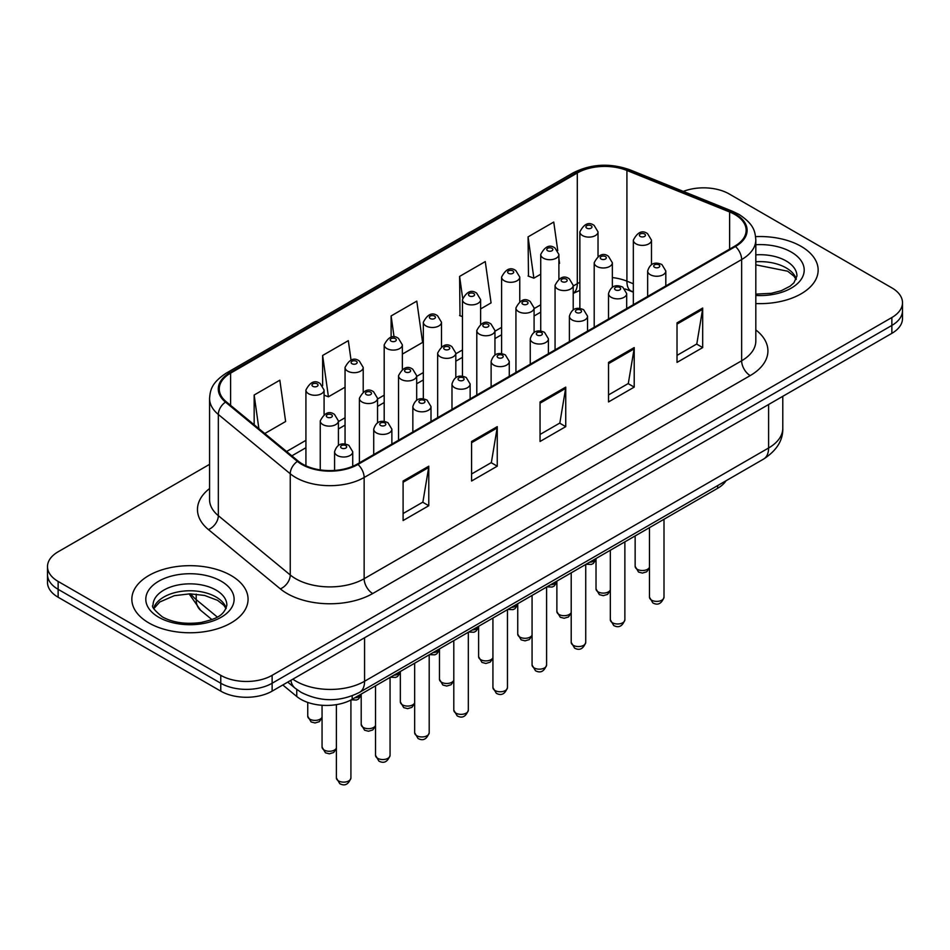 <?xml version="1.0" encoding="UTF-8"?>
<svg xmlns="http://www.w3.org/2000/svg" width="950" height="950" viewBox="0 0 950 950"><rect width="100%" height="100%" fill="white"/><g stroke="black" fill="none" stroke-linecap="round" stroke-linejoin="round"><path stroke-width="1.43" d="M633.329 292.161L628.021 290.023A48.426 27.954 0 0 0 626.014 289.251M726.014 480.783A36.314 20.971 180 0 1 717.654 488.288L352.177 699.295A36.314 20.971 180 0 1 296.756 696.492L282.803 684.986M801.135 246.371A58.104 33.547 0 0 0 755.618 236.633A58.104 33.547 0 0 1 801.135 246.371A58.104 33.547 0 0 1 818.152 270.085A58.104 33.547 0 0 0 801.135 246.371M231.04 575.498A58.104 33.547 0 0 0 167.723 568.231A58.104 33.547 0 0 0 131.848 599.224A58.104 33.547 0 0 0 148.865 622.939A58.104 33.547 0 0 0 212.194 630.218A58.104 33.547 0 0 0 248.069 599.224A58.104 33.547 0 0 0 231.04 575.498A58.104 33.547 0 0 0 167.723 568.231A58.104 33.547 0 0 0 131.848 599.224A58.104 33.547 0 0 0 148.865 622.939A58.104 33.547 0 0 0 212.194 630.218A58.104 33.547 0 0 0 248.069 599.224A58.104 33.547 0 0 0 231.04 575.498M734.789 214.486A38.736 22.361 180 0 1 746.142 230.304A38.736 22.361 180 0 1 734.789 246.121L357.307 464.051A38.736 22.361 180 0 1 298.181 461.071L226.266 401.779A38.736 22.361 180 0 1 219.26 388.942A38.736 22.361 180 0 1 230.601 373.136L577.303 172.971A38.736 22.361 180 0 1 626.917 170.466L729.624 211.981A38.736 22.361 180 0 1 734.789 214.486M735.478 214.094A39.71 22.919 0 0 0 730.17 211.529L627.463 170.002A39.71 22.919 0 0 0 576.614 172.567L229.924 372.733A39.71 22.919 0 0 0 225.471 402.099L297.386 461.391A39.71 22.919 0 0 0 357.984 464.455L735.478 246.513A39.71 22.919 0 0 0 735.478 214.094M209.57 464.348L58.14 551.784A36.314 20.971 0 0 0 47.5 566.604L47.5 582.421A36.314 20.971 0 0 0 58.14 597.241L220.768 691.137L220.768 683.24A36.314 20.971 0 0 0 272.127 683.24L891.86 325.434A36.314 20.971 0 0 0 902.5 310.614A36.314 20.971 0 0 1 891.86 325.434L272.127 683.24A36.314 20.971 0 0 1 220.768 683.24L58.14 589.332L220.768 683.24L220.768 675.331A36.314 20.971 0 0 0 272.127 675.331L891.86 317.526A36.314 20.971 0 0 0 902.5 302.706A36.314 20.971 0 0 0 891.86 287.874L729.232 193.978A36.314 20.971 0 0 0 683.311 191.401M47.5 574.513A36.314 20.971 0 0 0 58.14 589.332A36.314 20.971 0 0 1 47.5 574.513M403.097 481.009L403.097 520.541L428.782 505.721L428.782 466.189L403.097 481.009M403.097 513.534L422.881 502.111L428.676 467.495A9.69 5.593 -120 0 0 428.782 466.189M422.702 502.218L428.782 505.721M471.58 441.477L471.58 481.009L497.254 466.189L497.254 426.645L471.58 441.477M471.58 473.991L491.352 462.579L497.147 427.963A9.69 5.593 -120 0 0 497.254 426.645M491.186 462.674L497.254 466.189M677.018 322.869L677.018 362.401L702.691 347.581L702.691 308.037L677.018 322.869M677.018 355.383L696.789 343.971L702.584 309.356A9.69 5.593 -120 0 0 702.691 308.037M696.611 344.066L702.691 347.581M608.534 362.401L608.534 401.933L634.208 387.113L634.208 347.581L608.534 362.401M608.534 394.927L628.306 383.503L634.113 348.887A9.69 5.593 -120 0 0 634.208 347.581M628.14 383.61L634.208 387.113M540.051 401.933L540.051 441.477L565.737 426.645L565.737 387.113L540.051 401.933M540.051 434.459L559.835 423.035L565.63 388.419A9.69 5.593 -120 0 0 565.737 387.113M559.657 423.142L565.737 426.645M755.82 303.549A58.104 33.547 0 0 0 818.152 270.085A58.104 33.547 0 0 1 755.82 303.549M47.5 566.604A36.314 20.971 0 0 0 58.14 581.436L220.768 675.331M264.789 433.532L285.629 421.503L279.834 380.19L254.161 395.022L254.161 424.769M480.617 308.928L491.067 302.896L485.272 261.582L459.598 276.414L460.002 315.709M557.757 250.61L553.755 222.051L528.069 236.871L528.485 276.177M351.037 360.086L348.317 340.658L322.632 355.478L322.632 385.736M402.349 354.113L422.596 342.428L416.789 301.126L391.115 315.946L391.115 337.262M391.115 315.946L394.084 337.072M462.46 316.623L459.598 315.554M459.598 276.414L462.638 298.098M528.069 236.871L533.864 278.184L540.728 274.217M558.897 263.732L559.55 263.364L558.897 258.685M533.864 278.184L528.069 276.022M322.632 355.478L328.427 396.791L345.052 387.196M328.427 396.791L324.081 395.164M254.161 395.022L258.875 428.664M220.768 691.137A36.314 20.971 0 0 0 272.127 691.137L891.86 333.343A36.314 20.971 0 0 0 902.5 318.523L902.5 302.706M717.654 485.604L717.654 488.288M296.756 689.474L296.756 696.492M352.177 695.828L352.177 699.295M755.82 329.923A60.527 34.948 180 0 1 750.203 375.594L372.709 593.536A12.101 6.994 60 0 1 364.147 578.716L741.641 360.774A48.426 27.954 0 0 0 755.82 341.003L755.82 239.792A48.426 27.954 180 0 1 741.641 259.564A12.101 6.994 -120 0 0 735.478 246.513M372.709 593.536A60.527 34.948 180 0 1 287.114 593.536A60.527 34.948 180 0 1 280.333 588.869L208.418 529.577A60.527 34.948 180 0 1 209.57 488.561M295.676 578.716A48.426 27.954 0 0 0 364.147 578.716L364.147 477.494A48.426 27.954 180 0 1 290.249 473.765L218.334 414.473A48.426 27.954 180 0 1 209.57 398.43L209.57 499.652A48.426 27.954 0 0 0 218.334 515.684L290.249 574.976A48.426 27.954 0 0 0 295.676 578.716M755.82 239.792C755.036 231.467 754.264 224.544 739.136 214.486L732.771 211.387A12.101 5.664 112 0 0 730.17 211.529M732.771 211.387L630.064 169.872C610.007 162.783 590.971 163.804 572.957 172.959A12.101 6.994 60 0 1 576.614 172.567M229.924 372.733A12.101 6.994 -120 0 0 226.266 373.124C211.589 382.755 210.247 389.999 209.57 398.43M225.471 402.099A12.101 8.099 129.5 0 0 218.334 414.473L218.334 515.684A12.101 8.099 -50.5 0 1 208.418 529.577M630.064 169.872A12.101 5.664 112 0 0 627.463 170.002M297.386 461.391A12.101 8.099 129.5 0 0 290.249 473.765L290.249 574.976A12.101 8.099 -50.5 0 1 280.333 588.869M357.984 464.455A12.101 6.994 60 0 1 364.147 477.494L741.641 259.564L741.641 360.774A12.101 6.994 60 0 0 750.203 375.594M272.127 675.331L272.127 691.137M891.86 317.526L891.86 333.343M58.14 581.436L58.14 597.241M230.601 373.136L230.601 405.353M729.624 211.981L729.624 249.102M626.917 170.466L626.917 281.164A38.736 22.361 0 0 0 612.358 277.566M633.329 283.765L626.917 281.164A21.791 10.201 -68 0 0 631.239 291.056L624.957 288.954M579.868 282.316A38.736 22.361 0 0 0 577.303 283.67L573.218 286.021M577.303 172.971L577.303 283.67A21.791 12.576 60 0 1 573.218 293.372L579.868 290.403M540.728 304.784L534.09 308.619M501.6 327.382L494.95 331.218M462.46 349.968L455.81 353.804M423.332 372.566L416.682 376.402M384.192 395.164L377.542 399M345.052 417.751L338.414 421.598M305.924 440.349L286.591 451.511M540.051 403.192L565.63 388.419M608.534 363.66L634.113 348.887M677.018 324.116L702.584 309.356M471.58 442.724L497.147 427.963M403.097 482.267L428.676 467.495M292.849 679.179A48.426 27.954 0 0 0 296.103 681.257A48.426 27.954 0 0 0 364.574 681.257L768.597 447.996A48.426 27.954 0 0 0 782.788 428.224C783.133 440.242 776.744 450.526 763.586 459.076L359.563 692.348A24.213 13.977 60 0 0 364.574 681.257L364.574 637.771M768.597 404.51L768.597 447.996A24.213 13.977 60 0 1 763.586 459.076M290.89 680.319A24.213 16.198 129.5 0 0 295.106 688.192L287.755 682.124M190.819 593.845A48.426 27.954 0 0 0 196.199 599.628L196.199 594.118M211.886 619.566L200.628 610.292A24.213 16.198 129.5 0 1 196.199 599.628L217.301 617.037M664.002 597.194C661.616 603.725 657.899 605.637 652.864 602.929L649.479 597.194A7.268 4.192 0 0 0 651.605 600.151A7.268 4.192 0 0 0 659.526 601.065A7.268 4.192 0 0 0 664.002 597.194L664.002 519.258M650.322 274.716A9.084 5.237 180 0 1 647.663 271.011C649.978 263.566 654.728 261.404 661.913 264.539L665.819 271.011A9.084 5.237 180 0 1 660.214 275.856A9.084 5.237 180 0 1 650.322 274.716M658.884 264.836A3.028 1.746 0 0 0 654.597 264.836A3.028 1.746 0 0 0 654.597 267.306A3.028 1.746 0 0 0 658.884 267.306A3.028 1.746 0 0 0 658.884 264.836M649.479 567.91L646.712 571.793L642.426 573.076L638.531 572.054L635.146 566.319A7.268 4.192 0 0 0 637.272 569.288A7.268 4.192 0 0 0 644.397 570.356A7.268 4.192 0 0 0 649.479 567.293M651.486 264.587L651.486 240.148A9.084 5.237 180 0 1 645.893 244.993A9.084 5.237 180 0 1 635.989 243.853A9.084 5.237 180 0 1 633.329 240.148L633.329 304.689M640.276 236.443A3.028 1.746 0 0 0 644.551 236.443A3.028 1.746 0 0 0 644.551 233.973A3.028 1.746 0 0 0 640.276 233.973A3.028 1.746 0 0 0 640.276 236.443M589.582 562.222A7.268 4.192 0 0 0 596.018 559.016M598.025 256.31L598.025 231.871A9.084 5.237 180 0 1 592.42 236.716A9.084 5.237 180 0 1 582.528 235.576A9.084 5.237 180 0 1 579.868 231.871L579.868 308.489M586.803 228.166A3.028 1.746 0 0 0 591.09 228.166A3.028 1.746 0 0 0 591.09 225.696A3.028 1.746 0 0 0 586.803 225.696A3.028 1.746 0 0 0 586.803 228.166M796.326 279.062A36.896 21.304 0 0 0 786.137 267.876A36.896 21.304 0 0 0 755.82 261.772M755.82 294.12L771.317 293.312L781.339 290.676L790.091 286.188L793.915 282.815L796.943 276.022A36.896 21.304 0 0 0 786.137 260.953A36.896 21.304 0 0 0 755.82 254.849M755.82 295.462A44.163 25.496 0 0 0 799.983 280.962A44.163 25.496 0 0 0 791.267 252.059A44.163 25.496 0 0 0 755.82 244.708M624.874 619.78C622.476 626.311 618.759 628.223 613.724 625.516L610.339 619.78A7.268 4.192 0 0 0 612.465 622.749A7.268 4.192 0 0 0 620.386 623.663A7.268 4.192 0 0 0 624.874 619.78L624.874 541.856M611.182 297.314A9.084 5.237 180 0 1 608.523 293.609C610.85 286.164 615.6 284.002 622.773 287.126L626.691 293.609A9.084 5.237 180 0 1 621.086 298.454A9.084 5.237 180 0 1 611.182 297.314M619.744 287.434A3.028 1.746 0 0 0 615.469 287.434A3.028 1.746 0 0 0 615.469 289.904A3.028 1.746 0 0 0 619.744 289.904A3.028 1.746 0 0 0 619.744 287.434M585.734 642.378C583.347 648.909 579.631 650.821 574.584 648.114L571.211 642.378A7.268 4.192 0 0 0 573.337 645.347A7.268 4.192 0 0 0 581.246 646.249A7.268 4.192 0 0 0 585.734 642.378L585.734 564.454M572.054 319.912A9.084 5.237 180 0 1 569.394 316.207C571.71 308.75 576.46 306.601 583.633 309.724L587.551 316.207A9.084 5.237 180 0 1 581.946 321.041A9.084 5.237 180 0 1 572.054 319.912M580.616 310.021A3.028 1.746 0 0 0 576.329 310.021A3.028 1.746 0 0 0 576.329 312.503A3.028 1.746 0 0 0 580.616 312.503A3.028 1.746 0 0 0 580.616 310.021M546.594 664.976C544.207 671.508 540.491 673.419 535.456 670.712L532.071 664.976A7.268 4.192 0 0 0 534.197 667.933A7.268 4.192 0 0 0 542.117 668.847A7.268 4.192 0 0 0 546.594 664.976L546.594 587.041M532.914 342.499A9.084 5.237 180 0 1 530.254 338.794C532.582 331.348 537.32 329.187 544.504 332.322L548.411 338.794A9.084 5.237 180 0 1 542.806 343.639A9.084 5.237 180 0 1 532.914 342.499M541.476 332.619A3.028 1.746 0 0 0 537.201 332.619A3.028 1.746 0 0 0 537.201 335.089A3.028 1.746 0 0 0 541.476 335.089A3.028 1.746 0 0 0 541.476 332.619M507.466 687.562C505.067 694.094 501.351 696.018 496.316 693.298L492.931 687.562A7.268 4.192 0 0 0 495.069 690.531A7.268 4.192 0 0 0 502.978 691.446A7.268 4.192 0 0 0 507.466 687.562L507.466 609.639M493.774 365.097A9.084 5.237 180 0 1 491.126 361.392C493.442 353.946 498.192 351.785 505.364 354.92L509.283 361.392A9.084 5.237 180 0 1 503.678 366.237A9.084 5.237 180 0 1 493.774 365.097M502.336 355.217A3.028 1.746 0 0 0 498.061 355.217A3.028 1.746 0 0 0 498.061 357.687A3.028 1.746 0 0 0 502.336 357.687A3.028 1.746 0 0 0 502.336 355.217M610.339 590.496L607.572 594.391L603.298 595.662L599.391 594.653L596.018 588.917A7.268 4.192 0 0 0 598.144 591.886A7.268 4.192 0 0 0 605.257 592.954A7.268 4.192 0 0 0 610.339 589.891M612.358 287.185L612.358 262.746A9.084 5.237 180 0 1 606.753 267.579A9.084 5.237 180 0 1 596.861 266.451A9.084 5.237 180 0 1 594.201 262.746L594.201 327.287M601.136 259.029A3.028 1.746 0 0 0 605.423 259.029A3.028 1.746 0 0 0 605.423 256.559A3.028 1.746 0 0 0 601.136 256.559A3.028 1.746 0 0 0 601.136 259.029M571.211 613.094L568.444 616.989L564.158 618.26L560.263 617.251L556.878 611.515A7.268 4.192 0 0 0 559.004 614.472A7.268 4.192 0 0 0 566.117 615.541A7.268 4.192 0 0 0 571.211 612.477M573.218 309.771L573.218 285.332A9.084 5.237 180 0 1 567.613 290.178A9.084 5.237 180 0 1 557.721 289.038A9.084 5.237 180 0 1 555.061 285.332L555.061 349.885M561.996 281.627A3.028 1.746 0 0 0 566.283 281.627A3.028 1.746 0 0 0 566.283 279.158A3.028 1.746 0 0 0 561.996 279.158A3.028 1.746 0 0 0 561.996 281.627M532.071 635.693L529.304 639.587L525.029 640.858L521.122 639.837L517.738 634.101A7.268 4.192 0 0 0 519.876 637.07A7.268 4.192 0 0 0 526.989 638.139A7.268 4.192 0 0 0 532.071 635.075M534.09 332.369L534.09 307.931A9.084 5.237 180 0 1 528.485 312.776A9.084 5.237 180 0 1 518.581 311.636A9.084 5.237 180 0 1 515.933 307.931L515.933 372.471M522.868 304.226A3.028 1.746 0 0 0 527.143 304.226A3.028 1.746 0 0 0 527.143 301.756A3.028 1.746 0 0 0 522.868 301.756A3.028 1.746 0 0 0 522.868 304.226M550.454 584.82A7.268 4.192 0 0 0 556.878 581.614M558.897 278.908L558.897 254.469A9.084 5.237 180 0 1 553.292 259.314A9.084 5.237 180 0 1 543.388 258.174A9.084 5.237 180 0 1 540.728 254.469L540.728 331.087M547.675 250.764A3.028 1.746 0 0 0 551.95 250.764A3.028 1.746 0 0 0 551.95 248.294A3.028 1.746 0 0 0 547.675 248.294A3.028 1.746 0 0 0 547.675 250.764M511.314 607.418A7.268 4.192 0 0 0 517.738 604.212M519.757 301.506L519.757 277.067A9.084 5.237 180 0 1 514.152 281.901A9.084 5.237 180 0 1 504.26 280.772A9.084 5.237 180 0 1 501.6 277.067L501.6 353.685M508.535 273.351A3.028 1.746 0 0 0 512.822 273.351A3.028 1.746 0 0 0 512.822 270.881A3.028 1.746 0 0 0 508.535 270.881A3.028 1.746 0 0 0 508.535 273.351M472.174 630.004A7.268 4.192 0 0 0 478.61 626.798M480.617 324.093L480.617 299.654A9.084 5.237 180 0 1 475.012 304.499A9.084 5.237 180 0 1 465.12 303.359A9.084 5.237 180 0 1 462.46 299.654L462.46 376.271M469.407 295.949A3.028 1.746 0 0 0 473.682 295.949A3.028 1.746 0 0 0 473.682 293.479A3.028 1.746 0 0 0 469.407 293.479A3.028 1.746 0 0 0 469.407 295.949M433.046 652.602A7.268 4.192 0 0 0 439.47 649.396M441.489 346.691L441.489 322.252A9.084 5.237 180 0 1 435.884 327.097A9.084 5.237 180 0 1 425.992 325.957A9.084 5.237 180 0 1 423.332 322.252L423.332 398.869M430.267 318.547A3.028 1.746 0 0 0 434.542 318.547A3.028 1.746 0 0 0 434.542 316.077A3.028 1.746 0 0 0 430.267 316.077A3.028 1.746 0 0 0 430.267 318.547M226.243 608.202A36.896 21.304 0 0 0 216.054 597.004A36.896 21.304 0 0 0 179.004 591.731A36.896 21.304 0 0 0 153.674 608.202M216.054 590.092A36.896 21.304 0 0 0 175.833 585.473A36.896 21.304 0 0 0 153.057 605.15C151.133 606.29 154.232 610.209 162.367 616.894C173.007 622.701 185.963 624.554 201.234 622.452C214.759 619.151 224.034 616.455 226.86 605.15A36.896 21.304 0 0 0 216.054 590.092M158.733 617.251A44.163 25.496 0 0 0 221.184 617.251A44.163 25.496 0 0 0 221.184 581.198A44.163 25.496 0 0 0 158.733 581.198A44.163 25.496 0 0 0 158.733 617.251M492.931 658.279L490.164 662.174L485.889 663.456L481.994 662.435L478.61 656.699A7.268 4.192 0 0 0 480.736 659.668A7.268 4.192 0 0 0 487.849 660.737A7.268 4.192 0 0 0 492.931 657.673M494.95 354.968L494.95 330.529A9.084 5.237 180 0 1 489.345 335.374A9.084 5.237 180 0 1 479.453 334.234A9.084 5.237 180 0 1 476.793 330.529L476.793 395.069M483.728 326.824A3.028 1.746 0 0 0 488.015 326.824A3.028 1.746 0 0 0 488.015 324.342A3.028 1.746 0 0 0 483.728 324.342A3.028 1.746 0 0 0 483.728 326.824M468.326 710.161C465.939 716.692 462.223 718.604 457.188 715.896L453.803 710.161A7.268 4.192 0 0 0 455.929 713.129A7.268 4.192 0 0 0 463.849 714.032A7.268 4.192 0 0 0 468.326 710.161L468.326 632.237M454.646 387.695A9.084 5.237 180 0 1 451.986 383.99C454.302 376.532 459.052 374.383 466.236 377.506L470.143 383.99A9.084 5.237 180 0 1 464.538 388.835A9.084 5.237 180 0 1 454.646 387.695M463.208 377.815A3.028 1.746 0 0 0 458.921 377.815A3.028 1.746 0 0 0 458.921 380.285A3.028 1.746 0 0 0 463.208 380.285A3.028 1.746 0 0 0 463.208 377.815M429.198 732.759C426.799 739.29 423.082 741.202 418.048 738.494L414.663 732.759A7.268 4.192 0 0 0 416.789 735.727A7.268 4.192 0 0 0 424.709 736.63A7.268 4.192 0 0 0 429.198 732.759L429.198 654.823M415.506 410.293A9.084 5.237 180 0 1 412.846 406.576C415.174 399.131 419.924 396.969 427.096 400.104L431.003 406.576A9.084 5.237 180 0 1 425.398 411.421A9.084 5.237 180 0 1 415.506 410.293M424.068 400.401A3.028 1.746 0 0 0 419.793 400.401A3.028 1.746 0 0 0 419.793 402.871A3.028 1.746 0 0 0 424.068 402.871A3.028 1.746 0 0 0 424.068 400.401M390.058 755.357C387.659 761.888 383.954 763.8 378.907 761.092L375.535 755.357A7.268 4.192 0 0 0 377.661 758.314A7.268 4.192 0 0 0 385.569 759.228A7.268 4.192 0 0 0 390.058 755.357L390.058 677.421M376.378 432.879A9.084 5.237 180 0 1 373.718 429.174C376.034 421.729 380.784 419.567 387.956 422.702L391.875 429.174A9.084 5.237 180 0 1 386.27 434.019A9.084 5.237 180 0 1 376.378 432.879M384.928 422.999A3.028 1.746 0 0 0 380.653 422.999A3.028 1.746 0 0 0 380.653 425.469A3.028 1.746 0 0 0 384.928 425.469A3.028 1.746 0 0 0 384.928 422.999M350.918 777.943C348.531 784.474 344.814 786.386 339.779 783.679L336.395 777.943A7.268 4.192 0 0 0 338.521 780.912A7.268 4.192 0 0 0 346.441 781.814A7.268 4.192 0 0 0 350.918 777.943L350.918 699.984M337.238 455.478A9.084 5.237 180 0 1 334.578 451.772C336.894 444.327 341.644 442.166 348.828 445.289L352.735 451.772A9.084 5.237 180 0 1 347.13 456.617A9.084 5.237 180 0 1 337.238 455.478M345.8 445.598A3.028 1.746 0 0 0 341.513 445.598A3.028 1.746 0 0 0 341.513 448.067A3.028 1.746 0 0 0 345.8 448.067A3.028 1.746 0 0 0 345.8 445.598M453.803 680.877L451.036 684.772L446.749 686.043L442.854 685.033L439.47 679.297A7.268 4.192 0 0 0 441.596 682.254A7.268 4.192 0 0 0 448.709 683.335A7.268 4.192 0 0 0 453.803 680.259M455.81 377.554L455.81 353.115A9.084 5.237 180 0 1 450.205 357.96A9.084 5.237 180 0 1 440.313 356.832A9.084 5.237 180 0 1 437.653 353.115L437.653 417.668M444.6 349.41A3.028 1.746 0 0 0 448.875 349.41A3.028 1.746 0 0 0 448.875 346.94A3.028 1.746 0 0 0 444.6 346.94A3.028 1.746 0 0 0 444.6 349.41M414.663 703.475L411.896 707.37L407.621 708.641L403.714 707.619L400.342 701.884A7.268 4.192 0 0 0 402.468 704.852A7.268 4.192 0 0 0 409.581 705.921A7.268 4.192 0 0 0 414.663 702.857M416.682 400.152L416.682 375.713A9.084 5.237 180 0 1 411.077 380.558A9.084 5.237 180 0 1 401.185 379.418A9.084 5.237 180 0 1 398.525 375.713L398.525 440.254M405.46 372.008A3.028 1.746 0 0 0 409.735 372.008A3.028 1.746 0 0 0 409.735 369.538A3.028 1.746 0 0 0 405.46 369.538A3.028 1.746 0 0 0 405.46 372.008M375.535 726.073L372.768 729.956L368.481 731.239L364.586 730.217L361.202 724.482A7.268 4.192 0 0 0 363.327 727.451A7.268 4.192 0 0 0 370.441 728.519A7.268 4.192 0 0 0 375.535 725.456M377.542 422.75L377.542 398.311A9.084 5.237 180 0 1 371.937 403.156A9.084 5.237 180 0 1 362.045 402.016A9.084 5.237 180 0 1 359.385 398.311L359.385 462.852M366.32 394.606A3.028 1.746 0 0 0 370.607 394.606A3.028 1.746 0 0 0 370.607 392.136A3.028 1.746 0 0 0 366.32 392.136A3.028 1.746 0 0 0 366.32 394.606M336.395 748.659L333.628 752.554L329.353 753.825L325.446 752.816L322.062 747.08A7.268 4.192 0 0 0 324.188 750.049A7.268 4.192 0 0 0 331.312 751.117A7.268 4.192 0 0 0 336.395 748.054M338.414 445.348L338.414 420.909A9.084 5.237 180 0 1 332.809 425.742A9.084 5.237 180 0 1 322.905 424.614A9.084 5.237 180 0 1 320.245 420.909L320.245 469.906M327.192 417.192A3.028 1.746 0 0 0 331.467 417.192A3.028 1.746 0 0 0 331.467 414.723A3.028 1.746 0 0 0 327.192 414.723A3.028 1.746 0 0 0 327.192 417.192M393.906 675.201A7.268 4.192 0 0 0 400.342 671.994M402.349 369.289L402.349 344.85A9.084 5.237 180 0 1 396.744 349.695A9.084 5.237 180 0 1 386.852 348.555A9.084 5.237 180 0 1 384.192 344.85L384.192 421.468M391.127 341.145A3.028 1.746 0 0 0 395.414 341.145A3.028 1.746 0 0 0 395.414 338.675A3.028 1.746 0 0 0 391.127 338.675A3.028 1.746 0 0 0 391.127 341.145M354.777 697.799A7.268 4.192 0 0 0 361.202 694.592M363.209 391.875L363.209 367.436A9.084 5.237 180 0 1 357.616 372.281A9.084 5.237 180 0 1 347.712 371.153A9.084 5.237 180 0 1 345.052 367.436L345.052 444.054M351.999 363.731A3.028 1.746 0 0 0 356.274 363.731A3.028 1.746 0 0 0 356.274 361.261A3.028 1.746 0 0 0 351.999 361.261A3.028 1.746 0 0 0 351.999 363.731M322.062 717.796L319.295 721.691L315.02 722.962L311.113 721.953L307.741 716.205A7.268 4.192 0 0 0 309.866 719.174A7.268 4.192 0 0 0 316.979 720.242A7.268 4.192 0 0 0 322.062 717.179M324.081 414.473L324.081 390.034A9.084 5.237 180 0 1 318.476 394.879A9.084 5.237 180 0 1 308.584 393.739A9.084 5.237 180 0 1 305.924 390.034L305.924 465.797M312.859 386.329A3.028 1.746 0 0 0 317.146 386.329A3.028 1.746 0 0 0 317.146 383.859A3.028 1.746 0 0 0 312.859 383.859A3.028 1.746 0 0 0 312.859 386.329M572.957 172.959L226.266 373.124M613.154 286.757L612.358 286.686M540.728 312.146L534.09 315.994M501.6 334.744L494.95 338.58M462.46 357.343L455.81 361.178M423.332 379.941L416.682 383.776M384.192 402.527L377.542 406.374M345.052 425.125L338.414 428.961M305.924 447.723L291.84 455.846M633.329 291.899L631.239 291.056M359.563 692.348C340.076 702.133 320.601 702.133 301.114 692.348L295.106 688.192M782.788 428.224L782.788 396.316M200.628 610.292L189.109 593.845M649.479 597.194L649.479 527.642M647.663 296.424L647.663 271.011M665.819 285.938L665.819 271.011M651.486 240.148L647.579 233.664C642.307 229.864 637.569 232.026 633.329 240.148M635.146 566.319L635.146 535.919M596.018 559.633L593.251 563.528L591.304 564.442L586.055 564.264M598.025 231.871L594.118 225.399C588.846 221.599 584.096 223.749 579.868 231.871M796.148 279.478L793.915 276.129L787.633 271.201L755.82 264.836M610.339 619.78L610.339 550.24M608.523 319.01L608.523 293.609M626.691 308.524L626.691 293.609M571.211 642.378L571.211 572.838M569.394 341.608L569.394 316.207M587.551 331.122L587.551 316.207M532.071 664.976L532.071 595.424M530.254 364.206L530.254 338.794M548.411 353.721L548.411 338.794M492.931 687.562L492.931 618.023M491.126 386.793L491.126 361.392M509.283 376.319L509.283 361.392M612.358 262.746L608.439 256.262C603.179 252.463 598.429 254.624 594.201 262.746M596.018 588.917L596.018 558.517M573.218 285.332L569.311 278.861C564.039 275.061 559.289 277.21 555.061 285.332M556.878 611.515L556.878 581.103M534.09 307.931L530.171 301.459C524.911 297.647 520.161 299.808 515.933 307.931M517.738 634.101L517.738 603.701M556.878 582.231L554.111 586.114L552.164 587.041L546.927 586.851M558.897 254.469L554.978 247.986C549.717 244.186 544.967 246.347 540.728 254.469M517.738 604.817L514.971 608.712L513.036 609.639L507.787 609.449M519.757 277.067L515.838 270.584C510.577 266.784 505.827 268.945 501.6 277.067M478.61 627.416L475.843 631.311L473.896 632.237L468.647 632.047M480.617 299.654L476.71 293.182C471.438 289.382 466.688 291.531 462.46 299.654M439.47 650.014L436.703 653.909L434.767 654.823L429.519 654.645M441.489 322.252L437.57 315.78C432.309 311.968 427.559 314.129 423.332 322.252M226.064 608.606L223.832 605.269L217.55 600.329L204.571 595.436L189.929 593.833L174.313 595.686L159.743 602.015L153.852 608.606M494.95 330.529L491.043 324.045C485.771 320.245 481.021 322.406 476.793 330.529M478.61 656.699L478.61 626.299M453.803 710.161L453.803 640.621M451.986 409.391L451.986 383.99M470.143 398.905L470.143 383.99M414.663 732.759L414.663 663.219M412.846 431.989L412.846 406.576M431.003 421.503L431.003 406.576M375.535 755.357L375.535 685.805M373.718 454.587L373.718 429.174M391.875 444.101L391.875 429.174M336.395 777.943L336.395 704.639M334.578 470.44L334.578 451.772M352.735 466.308L352.735 451.772M455.81 353.115L451.903 346.643C446.631 342.843 441.892 345.004 437.653 353.115M439.47 679.297L439.47 648.898M416.682 375.713L412.763 369.241C407.503 365.429 402.753 367.591 398.525 375.713M400.342 701.884L400.342 671.484M377.542 398.311L373.635 391.827C368.363 388.027 363.613 390.189 359.385 398.311M361.202 724.482L361.202 694.082M338.414 420.909L334.495 414.426C329.234 410.626 324.484 412.787 320.245 420.909M322.062 747.08L322.062 705.268M400.342 672.612L397.563 676.495L395.628 677.421L390.379 677.231M402.349 344.85L398.442 338.366C393.169 334.566 388.419 336.728 384.192 344.85M361.202 695.198L358.435 699.093L356.488 700.019L351.227 699.818M363.209 367.436L359.302 360.964C354.029 357.164 349.291 359.326 345.052 367.436M324.081 390.034L320.162 383.562C314.901 379.751 310.151 381.912 305.924 390.034M307.741 716.205L307.741 702.418"/></g></svg>
